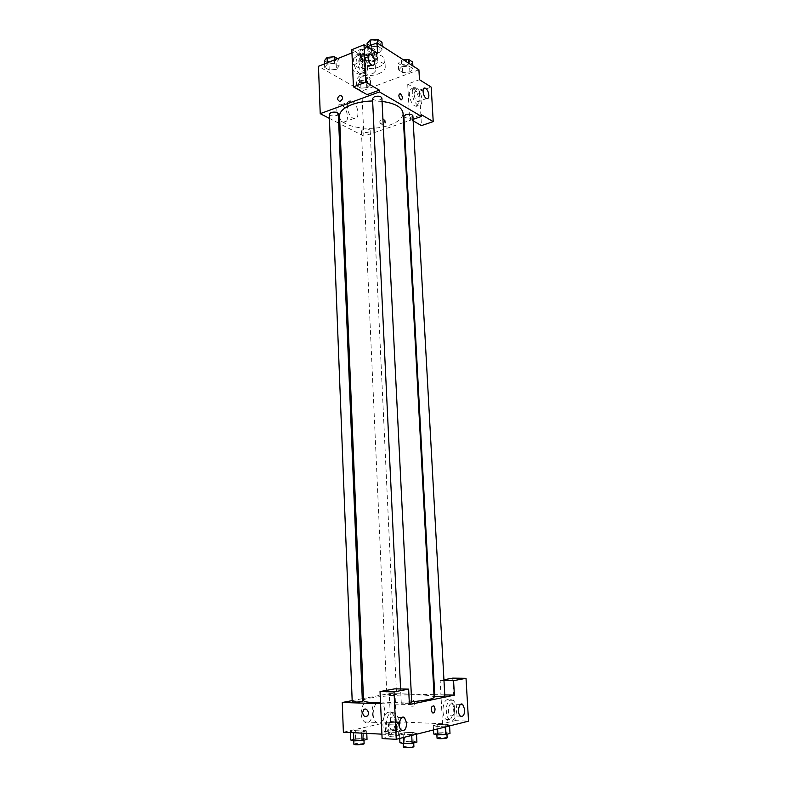 <?xml version="1.0" encoding="UTF-8"?>
<svg xmlns="http://www.w3.org/2000/svg" width="787" height="787" viewBox="0 0 787 787"><rect width="100%" height="100%" fill="white"/><g stroke="black" fill="none" stroke-linecap="round" stroke-linejoin="round"><path stroke-width="0.59" stroke-dasharray="3.94 2.95" d="M372.959 73.614L375.527 71.066C375.665 67.269 362.463 67.889 362.955 71.656C364.342 74.244 367.677 74.903 372.959 73.614M372.005 53.782L374.563 51.145C374.691 47.22 361.538 47.84 362.04 51.735C363.417 54.421 366.742 55.1 372.005 53.782M365.296 55.424L359.816 52.04L360.328 50.27L367.736 47.309L371.356 47.446L376.796 50.88L376.225 52.65L368.857 55.552L365.296 55.424L365.601 62.006L360.121 58.661L359.816 52.04M371.356 47.446L371.671 54.106L377.121 57.51L376.796 50.88M376.225 52.65L376.55 59.261L369.172 62.134L368.857 55.552M376.55 59.261L377.121 57.51M371.671 54.106L368.05 53.978L367.736 47.309M360.121 58.661L360.633 56.91L368.05 53.978M365.601 62.006L369.172 62.134M375.861 55.247L377.573 57.618C378.242 63.157 359.502 64.032 359.649 58.464C359.029 54.451 371.218 52.001 375.861 55.247M376.019 58.572C371.385 55.356 359.187 57.785 359.807 61.789C361.784 65.557 366.535 66.501 374.061 64.642C376.491 63.658 377.721 62.419 377.73 60.943L376.019 58.572M360.633 56.91L360.328 50.27M378.242 67.2C382.649 65.429 384.863 63.196 384.902 60.51C385.296 50.594 351.297 52.188 352.625 62.035C352.438 68.105 368.473 71.253 378.242 67.2M378.567 73.781C382.974 72.02 385.197 69.817 385.237 67.161C385.64 57.353 351.602 58.956 352.92 68.685C352.724 74.686 368.778 77.785 378.567 73.781M418.91 69.777L361.833 91.026L318.46 66.285M351.946 52.896L367.214 46.787L367.391 50.427L370.411 46.935L377.917 46.246L382.334 49.06L379.265 52.532L371.838 53.201L367.391 50.427L370.411 46.935L370.343 45.538M401.724 66.728L408.955 66.078L413.027 68.685L409.899 71.892L402.747 72.532L398.645 69.964L401.724 66.728L408.955 66.078L413.027 68.685L409.899 71.892L402.747 72.532L398.645 69.964L401.724 66.728L401.37 60.087L403.524 59.891M336.413 69.364L329.222 70.013L324.677 67.407L327.343 64.111L334.613 63.462L339.138 66.108L336.413 69.364L329.222 70.013L324.677 67.407L327.343 64.111L334.613 63.462L339.138 66.108L336.413 69.364L336.147 62.714L328.956 63.363L324.411 60.727M367.863 87.573L360.928 88.183L356.718 85.773L359.472 82.714L366.476 82.094L370.667 84.543L367.863 87.573L360.928 88.183L356.718 85.773L359.472 82.714L366.476 82.094L370.667 84.543L367.863 87.573L367.559 81.15L360.633 81.769L356.432 79.33L359.177 76.231L366.181 75.611L370.362 78.09L367.559 81.15M367.135 94.647L365.424 58.061L377.544 53.3M358.754 55.651L357.583 55.12C350.49 52.611 353.648 71.981 360.594 73.634C367.067 76.014 365.335 59.251 358.754 55.651M365.424 58.061L351.809 49.689M361.774 54.46C368.346 58.071 370.087 74.863 363.633 72.463C356.688 70.8 353.53 51.391 360.603 53.919L361.774 54.46M358.764 61.14C359.246 65.016 360.682 67.554 363.063 68.764C364.735 69.079 365.571 67.908 365.571 65.262C365.079 61.386 363.643 58.848 361.253 57.638C359.59 57.343 358.764 58.504 358.764 61.14M341.814 105.271L340.85 104.878C333.983 102.615 336.6 120.785 343.358 122.251C349.723 124.435 348.238 108.331 341.814 105.271M403.534 122.595L363.889 136.161L361.833 91.026M363.889 136.161L339.846 123.766M338.735 123.195L329.399 118.384M352.301 101.415C358.685 104.523 360.2 120.736 353.875 118.503C347.165 116.997 344.519 98.7 351.336 101.021L352.301 101.415M385.719 121.168L383.653 119.044C380.21 121.296 379.924 123.293 382.816 125.025C384.607 124.582 385.571 123.293 385.719 121.168M413.145 120.854L409.584 118.827L407.696 84.022L419.471 79.703M409.584 118.827L421.458 114.754M413.067 119.339L404.184 122.379M384.686 120.608C384.548 122.733 383.574 124.021 381.793 124.464C378.891 122.733 379.177 120.736 382.63 118.483L384.686 120.608M413.736 89.315L412.831 88.892C406.663 86.6 409.417 104.612 415.467 106.088C421.143 108.272 419.501 92.443 413.736 89.315M407.696 84.022L419.51 91.272L421.448 125.586M416.657 88.262C422.412 91.4 424.055 107.258 418.389 105.064C412.358 103.569 409.594 85.537 415.743 87.839L416.657 88.262M414.149 94.666C414.611 98.227 415.851 100.549 417.897 101.631C419.373 101.897 420.091 100.766 420.061 98.247C419.599 94.686 418.35 92.364 416.303 91.292C414.838 91.026 414.129 92.148 414.149 94.666M419.51 91.272L431.197 87.091M363.161 129.402L361.4 130.957C361.302 133.308 370.48 132.895 370.165 130.573C369.201 128.97 366.87 128.586 363.161 129.402M372.517 98.464C373.54 100.283 376.019 100.736 379.954 99.811L381.892 98.001M403.869 116.348C404.803 117.981 407.154 118.375 410.903 117.519L412.87 115.778M329.232 114.174C330.274 115.945 332.734 116.387 336.61 115.512L338.351 113.889M339.531 116.132C339.207 126.904 370.47 132.206 389.663 125.094C398.448 121.936 402.914 117.952 403.033 113.131M382.059 101.405L372.635 100.972M363.545 700.558C362.61 697.656 396.786 694.213 418.468 694.872C428.413 695.147 433.627 695.934 434.129 697.233M411.69 701.788L380.544 702.948M388.906 695.433L396.569 694.665C396.756 694.026 386.614 694.508 386.87 695.128L388.906 695.433M409.338 703.322L401.272 703.204L411.729 702.722M434.817 696.308L444.822 695.875M352.222 701.758L362.364 701.247M444.773 694.901L434.729 694.665M433.991 694.646L389.29 693.573L363.456 698.472M362.266 698.699L352.183 700.607M380.574 703.657L409.407 704.542M396.146 722.663L394.031 717.301C390.903 716.121 389.152 718.472 388.758 724.355L390.854 729.706C394.012 730.887 395.772 728.536 396.146 722.663M391.956 712.383L395.054 713.179C402.344 718.216 396.874 740.016 389.742 733.858C384.125 729.972 385.915 713.091 391.956 712.383M388.483 712.255C382.433 712.963 380.623 729.805 386.25 733.681C393.382 739.829 398.881 718.078 391.582 713.052L388.483 712.255M454.67 709.244L452.653 704.168C448.944 701.069 446.524 713.189 450.371 715.767C453.027 716.672 454.463 714.498 454.67 709.244M450.961 699.712L453.381 700.312C459.795 704.473 455.88 724.817 449.574 719.643C444.507 716.367 445.668 700.302 450.961 699.712M447.626 699.623C442.324 700.204 441.143 716.249 446.229 719.505C452.535 724.679 456.48 704.375 450.056 700.223L447.626 699.623M452.732 678.138L455.142 720.626L442.51 723.735L440.149 680.46L443.937 679.761M455.142 720.626L468.54 721.158M440.149 680.46L443.976 680.519M382.108 738.56L396.933 734.92L394.789 688.841M403.288 737.547L403.151 734.792L411.69 734.497L416.471 733.297L412.752 732.412L404.331 732.707L399.511 733.887L403.141 734.792L411.69 734.487M411.739 735.422L411.69 734.497L416.471 733.297L412.762 732.412M353.501 732.303L361.725 732.008L366.663 730.867L363.417 730.031L355.281 730.316L350.313 731.448L353.491 732.303L361.725 732.008L366.663 730.867L363.407 730.031L355.281 730.316L350.313 731.448L353.52 732.727M388.453 724.296L396.353 724.01L400.868 722.968L397.533 722.21L389.732 722.496L385.177 723.528L388.444 724.296L396.353 724.01L400.868 722.968L397.533 722.21L389.732 722.496L385.177 723.528L388.453 724.296L388.827 732.49L396.737 732.215L401.252 731.123L397.907 730.316L390.096 730.592L385.541 731.674L388.827 732.49M437.129 729.047L436.992 726.421L445.167 726.135L449.534 725.043L445.757 724.247L437.69 724.542L433.283 725.614L436.982 726.421L445.167 726.126M445.216 727.021L445.167 726.135L449.534 725.043L445.767 724.247M381.921 734.163L396.933 734.92M442.51 723.735L390.559 721.551L343.378 732.215M361.125 713.514C361.371 717.488 362.512 720.292 364.548 721.935C371.434 727.414 376.501 707.07 369.457 702.634C364.538 700.971 361.764 704.591 361.125 713.514M390.559 721.551L389.29 693.573M373.077 713.957C373.687 704.965 376.442 701.315 381.331 702.998C388.335 707.454 383.358 727.965 376.511 722.456C374.474 720.794 373.333 717.96 373.077 713.957M414.739 703.273C413.982 700.027 412.437 699.033 410.096 700.312C408.551 704.886 409.771 706.805 413.765 706.057L414.739 703.273L413.765 706.067C409.771 706.805 408.551 704.886 410.086 700.312C412.427 699.033 413.982 700.027 414.739 703.273M396.195 730.729L398.271 731.162C398.556 731.999 388.306 732.49 388.512 731.635C389.476 730.995 392.034 730.69 396.195 730.729M396.737 732.215L396.353 724.01M401.252 731.123L400.868 722.968M397.907 730.316L397.533 722.21M390.096 730.592L389.732 722.496M385.541 731.674L385.177 723.528M396.382 734.792L398.468 735.245C398.753 736.111 388.493 736.602 388.699 735.717C389.663 735.058 392.221 734.753 396.382 734.792M367.017 739.406L363.751 738.501L355.616 738.786L350.638 739.967M361.882 738.954L363.928 739.426C364.224 740.331 353.501 740.892 353.717 739.957C354.78 739.239 357.505 738.904 361.882 738.954M361.774 733.15L361.725 732.008M366.772 733.395L366.663 730.867M363.751 738.501L363.407 730.031M355.616 738.786L355.281 730.316M350.353 732.569L350.313 731.448M353.884 744.227C354.947 743.499 357.672 743.154 362.05 743.213L364.106 743.695M449.997 733.454L446.219 732.608L438.133 732.884L433.726 734.015M444.566 733.031L446.898 733.523C447.203 734.419 436.618 734.861 436.824 733.946C437.739 733.297 440.317 732.992 444.566 733.031M449.584 725.919L449.534 725.043M446.219 732.608L445.757 724.247L437.69 724.532L433.283 725.614L436.992 726.421M438.133 732.884L437.69 724.532M433.519 729.952L433.283 725.614M437.051 738.167C437.966 737.488 440.543 737.183 444.793 737.232L447.134 737.744M416.913 742.121L413.185 741.167L404.754 741.452L399.924 742.692M411.375 741.639L413.677 742.171C413.992 743.144 402.924 743.656 403.141 742.653C404.154 741.915 406.899 741.58 411.375 741.639M416.51 734.222L416.471 733.297M413.185 741.167L412.752 732.412L404.331 732.707L399.511 733.887L403.151 734.792M404.754 741.452L404.331 732.707M399.727 738.432L399.511 733.887M403.357 747.07C404.37 746.312 407.115 745.968 411.591 746.037L413.893 746.578M365.975 80.225L367.726 78.503C367.824 75.926 358.715 76.319 359.049 78.887C360.013 80.658 362.325 81.1 365.975 80.225M359.472 82.714L359.177 76.231M366.476 82.094L366.181 75.611M370.667 84.543L370.362 78.09M360.928 88.183L360.633 81.769M356.718 85.773L356.432 79.33M365.975 80.195L367.726 78.484C367.824 75.896 358.715 76.3 359.049 78.867C360.013 80.638 362.315 81.081 365.975 80.195M337.564 58.651L338.863 59.419L336.147 62.714M334.426 61.711L336.147 59.93C336.265 57.146 326.782 57.421 327.117 60.196C328.159 62.153 330.599 62.655 334.426 61.711M327.343 64.111L327.284 62.753M334.613 63.462L334.465 59.881M339.138 66.108L338.863 59.419M329.222 70.013L328.956 63.363M324.677 67.407L324.539 63.855M334.426 61.681L336.147 59.901C336.265 57.117 326.782 57.392 327.117 60.166C328.159 62.124 330.589 62.635 334.426 61.681M412.663 62.065L409.535 65.321L402.393 65.96L398.301 63.363L401.37 60.087M407.991 64.327L409.929 62.419C410.007 59.684 400.652 60.294 401.016 62.999C401.96 64.809 404.282 65.252 407.991 64.327M408.955 66.078L408.807 63.285M413.027 68.685L412.87 65.901M409.899 71.892L409.535 65.321M402.747 72.532L402.393 65.96M398.645 69.964L398.301 63.363M407.991 64.298L409.929 62.389C409.997 59.664 400.652 60.265 401.016 62.97C401.96 64.78 404.282 65.223 407.991 64.298M381.99 42.203L378.921 45.705L371.513 46.384L367.076 43.57M377.248 44.633L379.167 42.646C379.255 39.684 369.516 40.176 369.89 43.118C370.903 45.125 373.363 45.626 377.248 44.633L379.167 42.616C379.255 39.655 369.516 40.147 369.89 43.088C370.903 45.095 373.363 45.607 377.248 44.613M370.411 46.935L377.917 46.246L377.78 43.344M377.917 46.246L382.334 49.06L382.187 46.177M382.334 49.06L379.265 52.532L378.921 45.705M379.265 52.532L371.838 53.201L371.513 46.384M371.838 53.201L367.391 50.427M362.04 51.735L362.955 71.656M374.563 51.145L375.527 71.066M377.73 60.943L377.573 57.618M359.807 61.789L359.649 58.464M360.102 58.454L359.797 51.824M377.13 57.648L376.806 51.027M385.237 67.161L384.902 60.51M352.92 68.685L352.625 62.035M360.594 73.634L363.633 72.463M357.583 55.12L360.603 53.919M368.464 54.795L361.253 57.638M372.231 65.223L363.063 68.764M343.358 122.251L353.875 118.503M340.85 104.878L351.336 101.021M383.653 119.044L382.63 118.483M382.816 125.025L381.793 124.464M415.467 106.088L418.389 105.064M412.831 88.892L415.743 87.839M423.544 88.685L416.303 91.292M426.731 98.513L417.897 101.631M361.4 130.957L386.87 695.128M370.165 130.573L396.569 694.665M401.272 703.204L400.593 688.959M401.842 717.606L394.031 717.301M401.419 730.208L390.854 729.706M386.25 733.681L389.742 733.858M391.582 713.052L395.054 713.179M460.611 704.404L452.653 704.168M460.493 716.14L450.371 715.767M446.229 719.505L449.574 719.643M450.056 700.223L453.381 700.312M364.548 721.935L376.511 722.456M369.457 702.634L381.331 702.998M398.468 735.245L398.271 731.162M388.699 735.717L388.512 731.635M363.958 740.144L363.928 739.426M353.757 740.862L353.717 739.957M446.937 734.251L446.898 733.523M436.864 734.743L436.824 733.946M413.716 742.948L413.677 742.171M403.19 743.558L403.141 742.653"/><path stroke-width="1.18" d="M370.343 45.538L370.077 40.039L367.076 43.57L367.224 46.787L377.032 42.862L418.91 69.777L419.471 79.703L431.197 87.091L433.224 121.631L421.458 114.754L421.557 116.437L413.067 119.339M329.399 118.384L320.23 113.662L318.46 66.285L351.946 52.896M337.554 99.437C337.721 97.195 338.725 95.827 340.564 95.335C343.486 97.106 343.191 99.211 339.669 101.641L337.554 99.437L339.669 101.641C343.191 99.211 343.486 97.106 340.564 95.335C338.725 95.827 337.721 97.195 337.554 99.437M377.032 42.862L377.544 53.3L364.017 44.78L351.809 49.689L353.442 86.855L367.135 94.647L379.344 90.151L379.432 91.922L421.557 116.437M320.23 113.662L379.432 91.922M374.71 61.711C374.219 57.815 372.782 55.257 370.402 54.028C366.171 52.483 368.09 64.2 372.231 65.223C373.894 65.537 374.72 64.367 374.71 61.711M353.442 86.855L365.758 82.212L379.344 90.151M364.017 44.78L365.758 82.212M339.846 123.766L338.735 123.195M404.184 122.379L403.534 122.595M433.224 121.631L421.448 125.586L413.145 120.854M428.876 95.119C428.413 91.548 427.164 89.206 425.137 88.114C421.468 86.708 423.14 97.598 426.731 98.513C428.197 98.788 428.915 97.657 428.876 95.119M400.829 99.782C398.458 96.742 398.252 94.696 400.209 93.633C402.806 96.486 403.111 98.582 401.114 99.919L400.829 99.782C398.458 96.742 398.252 94.696 400.199 93.633L400.199 93.633C402.806 96.486 403.111 98.582 401.114 99.919M409.338 703.322L411.729 702.722L381.892 98.001C380.878 96.181 378.39 95.729 374.445 96.663L372.517 98.464L400.593 688.959M405.817 114.617L403.869 116.348L434.817 696.308C434.601 696.997 445.108 696.534 444.822 695.875L412.87 115.778C411.926 114.145 409.574 113.751 405.817 114.617M330.953 112.551L329.232 114.174L352.222 701.758C351.996 702.466 362.65 701.925 362.364 701.247L338.351 113.889C337.318 112.118 334.849 111.675 330.953 112.551M372.635 100.972C365.011 101.159 358.144 102.349 352.055 104.533C343.742 107.75 339.571 111.616 339.531 116.132L363.545 700.558C363.938 701.896 369.605 702.693 380.544 702.948M411.69 701.788C426.062 700.41 433.548 698.895 434.129 697.233L403.033 113.131C402.108 107.199 395.113 103.294 382.059 101.405M454.394 695.137L409.407 704.542L408.65 689.127L394.041 691.881L396.245 739.308L468.54 721.158L466.022 678.315L453.568 680.657L454.394 695.137L444.773 694.901M434.729 694.665L433.991 694.646M363.456 698.472L362.266 698.699M352.183 700.607L342.266 702.486L380.574 703.657M435.063 708.89C434.906 712.127 434.001 713.435 432.329 712.835C430.499 708.693 431.01 706.352 433.853 705.811L435.063 708.89L433.853 705.811C431.001 706.352 430.499 708.693 432.329 712.835C433.991 713.435 434.906 712.127 435.063 708.89M406.653 723.105C406.308 729.028 404.557 731.398 401.419 730.208C397.061 727.07 400.386 714.016 404.548 717.714L406.653 723.105M464.733 709.569C464.546 714.862 463.13 717.046 460.493 716.14C456.667 713.553 459.037 701.355 462.726 704.463L464.733 709.569M443.937 679.761L452.732 678.138L466.022 678.315M443.976 680.519L453.568 680.657M408.65 689.127L394.789 688.841L380.042 691.566L382.108 738.56L396.245 739.308M380.042 691.566L394.041 691.881M342.266 702.486L343.378 732.215L381.921 734.163M362.6 712.737L363.633 709.776C366.388 706.844 370.323 713.248 367.381 715.914C364.952 717.272 363.358 716.209 362.6 712.737C363.358 716.209 364.952 717.272 367.381 715.914C370.323 713.248 366.398 706.834 363.643 709.776L362.6 712.737M350.353 732.569L350.638 739.967L353.835 740.882L362.079 740.597L367.017 739.406L366.772 733.395M353.835 740.882L353.52 732.727M362.079 740.597L361.774 733.15M363.958 740.144L364.106 743.695C364.401 744.63 353.668 745.2 353.884 744.227L353.757 740.862M433.519 729.952L433.726 734.015L437.444 734.881L445.629 734.596L449.997 733.454L449.584 725.919M437.444 734.881L437.129 729.047M445.629 734.596L445.216 727.021M446.937 734.251L447.134 737.744C447.439 738.659 436.844 739.101 437.051 738.167L436.864 734.743M399.727 738.432L399.924 742.692L403.574 743.656L412.122 743.371L416.913 742.121L416.51 734.222M403.574 743.656L403.288 737.547M412.122 743.371L411.739 735.422M413.716 742.948L413.893 746.578C414.218 747.581 403.141 748.093 403.357 747.07L403.19 743.558M324.539 63.855L324.411 60.727L327.077 57.402L334.337 56.733L337.564 58.651M327.284 62.753L327.077 57.402M334.465 59.881L334.337 56.733M403.524 59.891L408.591 59.438L412.663 62.065L412.87 65.901M408.807 63.285L408.591 59.438M370.077 40.039L377.583 39.35L381.99 42.203L382.187 46.177M377.78 43.344L377.583 39.35M370.402 54.028L368.464 54.795M425.137 88.114L423.544 88.685M404.548 717.714L401.842 717.606M462.726 704.463L460.611 704.404"/></g></svg>
